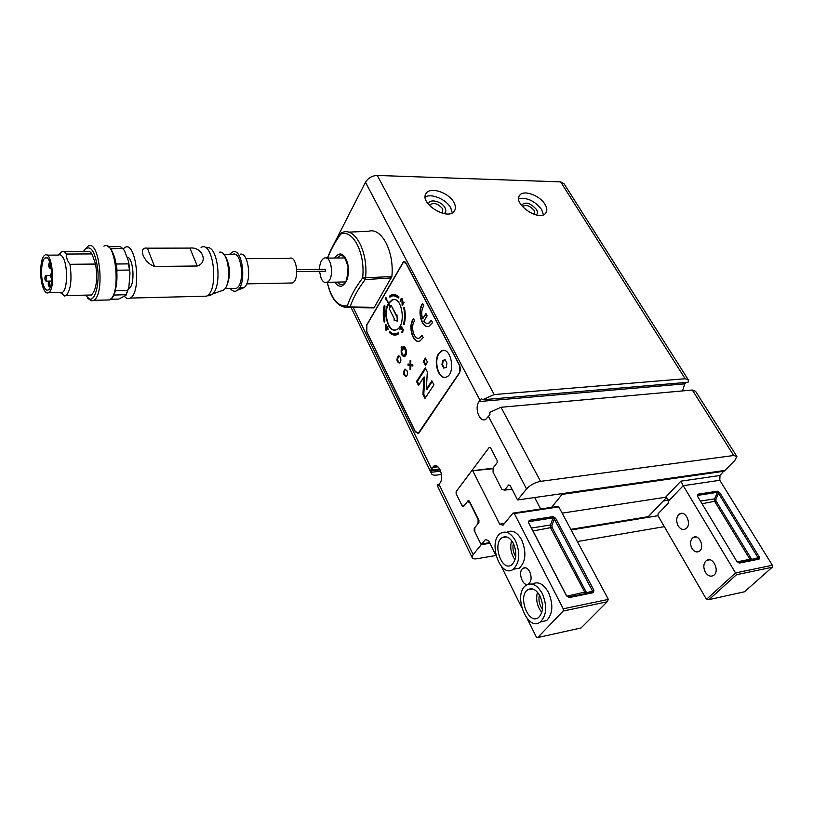 <?xml version="1.0" encoding="UTF-8"?>
<svg xmlns="http://www.w3.org/2000/svg" width="813" height="813" viewBox="0 0 813 813"><rect width="100%" height="100%" fill="white"/><g stroke="black" fill="none" stroke-linecap="round" stroke-linejoin="round"><path stroke-width="1.22" d="M517.596 499.965L724.993 470.412L734.861 460.392L736.873 456.489L733.702 455.504L540.533 481.357C534.913 482.465 530.259 484.985 526.57 488.938L517.596 499.965L510.036 485.361L508.664 484.975L504.578 490.137L501.885 489.355L493.064 472.19L493.145 467.922L497.139 462.719L497.18 460.575L490.524 447.739L489.213 447.414L456.144 491.601L456.113 493.643L462.282 506.204L463.512 506.601L467.221 501.763L469.711 502.546L478.095 519.456L478.014 523.602L474.223 528.389L474.182 530.452L481.194 544.72L473.146 554.608L439.05 484.355L438.268 485.768L437.364 484.528L437.272 485.524L472.007 557.281C472.302 558.714 473.969 559.202 477.007 558.734L495.94 555.492M439.05 484.355L439.904 483.186C444.498 477.556 439.05 462.567 433.746 466.113L430.666 470.087L439.691 469.01M331.023 249.672L327.405 258.087M430.666 470.087L431.286 473.166C431.683 474.762 433.37 475.402 436.357 475.097L441.469 474.467M482.759 399.742L688.001 382.273L482.759 399.742L481.428 398.553L479.04 401.551C474.05 407.872 479.731 423.106 485.727 419.335L489.944 414.721L489.792 412.323L501.001 407.283L692.3 390.037L695.552 391.277L736.527 455.941M688.133 382.11L688.418 380.017L685.156 378.736L560.665 181.878L377.273 175.445C372.1 175.699 368.177 177.966 365.484 182.234L333.045 245.719M479.04 401.551L684.739 383.868L685.989 382.445M688.032 379.397L564.1 183.809L560.665 181.878M685.156 378.736L494.202 394.559L483.064 399.559M370.352 307.863L349.397 307.558M327.314 282.304C331.267 298.991 337.934 306.867 347.324 305.922C350.24 296.867 355.342 287.548 362.628 277.965L391.866 276.532C394.437 251.552 381.46 227.02 368.645 231.278L348.371 232.142M391.866 276.532L373.98 307.914M415.331 431.916L366.561 331.552L366.592 325.2L403.553 261.573L405.992 262.975L459.812 365.647L459.711 372.679L419.081 432.851L418.268 433.624L415.534 431.896M391.48 277.904L365.179 279.601C358.035 288.971 353.015 298.086 350.129 306.958L374.702 307.314M374.112 307.883L349.488 307.527L350.129 306.958L347.324 305.922L349.123 307.538C338.32 307.924 331.033 299.509 327.253 282.304M341.653 232.681L340.789 234.073L342.558 232.396C355.261 226.898 368.563 252.731 365.474 278.32L365.179 279.601L362.628 277.965C365.555 253.544 352.903 228.87 340.789 234.073C334.905 242.193 330.535 250.201 327.69 258.087M522.474 206.644L522.688 206.35C526.346 204.439 530.218 205.862 534.304 210.628L534.71 214.541M474.182 530.452L474.822 530.35M663.184 501.032L668.327 500.229M481.194 544.72L489.893 543.287M571.163 529.964L657.991 515.716L658.063 513.816L668.581 502.871L668.662 500.879L667.3 498.278L665.562 497.251L562.139 513.135L665.562 497.251L680.908 481.154L683.235 485.696L719.79 480.28L772.35 565.259L772.248 567.24L744.474 591.783L708.987 599.638L706.467 599.354L657.991 515.716M474.223 528.389L474.853 528.287M665.247 498.867L667.432 498.532M467.221 501.763L469.538 501.438M462.282 506.204L463.999 505.96M504.578 490.137L511.987 489.131M403.553 261.573L404.579 261.562L403.99 261.938M417.587 433.349L418.217 433.644M429.579 205.669L429.996 204.754C434.051 202.295 438.309 203.687 442.75 208.941L442.628 213.311M428.603 204.561C428.105 198.22 441.489 200.811 444.955 207.681C446.347 210.364 446.042 212.345 444.061 213.616M425.199 196.99C431.469 193.088 446.327 199.409 450.707 207.793L452.241 212.833M453.878 202.366C455.798 205.872 455.93 208.799 454.294 211.136C447.709 221.258 418.543 202.762 426.215 193.321C430.311 186.441 448.817 192.559 453.878 202.366M521.468 205.415C525.117 201.36 530.106 202.701 536.417 209.429C537.81 211.868 537.759 213.707 536.245 214.957M518.674 198.819C527.088 197.254 534.741 200.821 541.621 209.53L543.409 214.784M544.995 204.378C547.19 208.108 547.373 211.106 545.543 213.352C538.795 222.03 512.038 203.047 519.812 195.13C523.857 189.551 539.923 195.506 544.995 204.378M473.146 554.608L472.007 557.281M577.372 541.549L664.323 526.651M684.739 383.868L682.544 390.911M437.75 486.499L437.272 485.524M147.366 248.178C137.377 246.4 143.738 263.036 154.521 266.44L147.366 248.178L189.876 248.087C202.031 246.349 208.809 262.436 197.285 265.993L154.521 266.44M95.609 264.052L91.95 253.92L66.412 254.042C66.138 257.457 67.327 260.871 69.969 264.286L95.609 264.052C97.773 279.448 96.381 289.763 91.432 294.997L88.597 295.058M60.111 292.436L62.418 292.385C67.753 289.956 67.997 264.438 62.692 257.04C61.331 254.957 59.959 254.317 58.566 255.089L47.002 255.15M66.412 254.042C64.796 251.613 63.18 250.861 61.554 251.766L58.394 255.089M60.477 292.426L64.562 296.013L66.077 295.586C70.812 290.292 72.113 279.865 69.969 264.286M91.95 253.92C90.294 251.522 88.607 250.78 86.92 251.674L64.207 251.756M85.202 295.139L89.816 299.255C95.273 300.129 99.41 284.337 97.682 268.392C94.857 250.8 90.517 244.561 84.654 249.672L83.475 251.684M87.794 298.361L91.463 300.861L93.678 300.332C105.385 294.906 99.43 238.25 88.038 246.217L85.619 248.565M115.588 289.316L116.92 271.623L115.883 262.914M123.109 248.971L124.511 250.689L122.58 248.372L110.639 248.788M108.281 246.654L120.354 246.634L122.58 248.372M128.454 263.89L128.617 261.532L129.999 273.117L128.454 263.89L116.289 264.001L116.035 263.31M110.7 299.275L118.728 299.072L125.985 295.322L126.056 294.682L113.79 295.078M129.186 270.048L117.021 270.201L116.96 271.125M115.548 289.977L115.487 290.729L127.59 290.475L128.871 287.396L129.999 273.117M43.374 284.967C44.857 289.245 46.514 290.902 48.343 289.936C54.684 286.745 51.229 253.209 45.061 257.934C41.3 259.784 40.304 276.288 43.374 284.967M42.815 286.847C44.563 291.867 46.504 293.818 48.648 292.68C56.077 288.94 52.032 249.621 44.806 255.16C40.386 257.335 39.217 276.664 42.815 286.847M61.514 293.097L60.975 293.107M124.369 296.288C126.289 298.523 128.23 299.123 130.192 298.076C141.919 292.985 136.289 240.069 124.846 247.518L123.088 248.951M124.511 250.689L128.617 261.532M125.985 295.322L128.871 287.396M50.142 263.473L49.288 262.64C48.374 265.17 48.567 267.01 49.847 268.178L50.142 263.473M46.27 276.511L45.426 275.668C44.542 278.178 44.735 279.997 45.995 281.146L46.27 276.511M51.758 273.229L51.27 273.097C50.365 275.485 50.528 277.345 51.778 278.676M49.654 282.172L48.8 281.318C47.906 283.849 48.099 285.678 49.38 286.826L49.654 282.172M126.056 294.682L127.59 290.475M113.983 294.956L115.487 290.729M117.021 270.201L116.289 264.001M319.479 271.288L321.206 278.595C322.832 281.806 324.753 283.046 326.968 282.304C334.661 279.835 331.765 254.52 324.214 258.107C321.328 259.632 319.733 263.371 319.438 269.347M325.444 271.207L325.403 269.266L296.775 269.631M290.058 283.026L292.284 282.985C299.743 280.475 296.836 254.713 289.509 258.361L246.034 258.686M239.5 287.893L244.052 287.629C252.091 282.304 248.737 252.111 240.343 254.144M230.252 288.493C232.609 291.471 235.028 292.05 237.508 290.221C246.705 284.113 242.843 249.195 233.26 251.603L229.307 254.469M233.301 288.432L236.126 288.371C245.567 284.926 241.634 249.449 232.396 254.459L224.042 254.499M128.627 288.463L129.013 288.29C135.466 285.658 133.566 256.756 126.96 257.152M442.638 360.464L445.148 359.712L446.947 363.177L446.215 367.385L443.695 368.106L441.916 364.651L442.638 360.464L445.219 359.844M443.461 350.484L441.977 350.901L438.878 353.929C433.898 361.49 438.298 378.035 445.158 377.354M405.189 261.928L404.579 262.02M418.248 433.207L418.766 433.238M444.264 367.943L442.546 364.61L443.268 360.423M402.313 304.519L402.364 305.373M403.98 302.375L402.303 304.519L402.486 299.733L402.11 298.534L400.789 299.052L400.159 301.471L401.002 299.651L401.947 299.57L402.14 305.749L404.051 302.517L403.787 302.009L402.303 304.519M401.795 298.493L400.616 300.475M401.947 299.57L402.435 301.034M422.78 303.818C417.791 310.739 421.429 326.877 427.912 326.43M427.76 323.361L429.132 323.086L431.571 320.657M426.114 313.889L422.669 318.828C421.104 313.808 421.48 309.458 423.797 305.769L422.608 303.483C416.581 311.023 422.049 329.844 429.234 326.074L432.577 322.609L431.368 320.271L428.715 323.107C426.947 323.787 425.331 323.127 423.858 321.135L427.13 315.84L425.921 313.533L422.669 318.828M386.368 325.769L386.47 329.163L387.334 327.7L386.368 325.769M386.805 326.643L386.856 328.503M403.533 324.082C404.894 318.828 404.945 313.411 403.675 307.832L404.305 307.375C405.646 313.32 405.596 319.092 404.142 324.682L403.533 324.082L404.234 324.346M404.356 307.629L404.091 307.822C405.362 313.401 405.311 318.818 403.949 324.062M386.053 324.824L386.236 330.007M387.222 328.33L387.933 329.753L388.248 329.235L387.537 327.802L388.045 326.948L387.74 326.338L387.232 327.202L385.87 324.458L385.565 324.976L386.012 330.393L387.222 328.33L388.167 329.367M387.923 326.704L387.232 327.202M406.947 370.525L404.813 369.275C402.77 372.832 403.218 375.23 406.154 376.46C407.628 375.189 407.892 373.208 406.947 370.525M400.331 357.202L398.258 355.972C396.216 359.478 396.632 361.866 399.518 363.126C400.992 361.866 401.266 359.885 400.331 357.202M384.315 305.241C382.943 310.729 382.903 316.359 384.203 322.141L384.793 321.704L384.905 305.82L384.315 305.241M389.651 331.45L389.366 332.507C391.907 334.997 394.549 335.678 397.293 334.57L398.644 333.808L398.37 332.649L397.09 333.381C394.518 334.417 392.039 333.777 389.651 331.45M401.754 350.535L401.226 349.478C400.829 354.143 401.957 356.47 404.579 356.47C407.943 355.19 406.195 345.139 402.923 346.866L403.319 347.994C406.073 349.57 406.429 351.999 404.366 355.271C402.567 355.383 401.693 353.807 401.754 350.535M408.004 363.99L407.994 365.22L410.057 365.586L410.026 369.285L410.717 369.407L410.748 365.698L412.831 366.063L412.841 364.824L410.758 364.468L410.799 360.748L410.108 360.637L410.067 364.346L408.004 363.99M390.047 307.466L388.208 303.818C382.364 313.544 388.726 333.696 396.459 329.682C406.754 326.074 402.11 295.017 392.049 299.946L388.584 303.168L390.423 306.816L391.185 305.505L396.388 315.82L396.968 314.844L397.293 321.145L393.899 320.027L394.468 319.062L389.285 308.757L390.047 307.466M423.919 377.08L422.963 394.386L424.965 398.411L433.908 384.854L431.866 380.819L426.337 389.234L427.313 371.836L425.301 367.852L416.53 381.48L418.502 385.453L423.919 377.08L424.762 377.019L423.797 394.325L425.463 397.659M401.134 347.344L402.547 350.179L403.035 349.387L401.622 346.551L401.134 347.344L402.781 349.793M399.915 329.417L400.758 327.639L401.703 327.588L401.388 329.641L402.313 329.133L403.065 330.566L401.592 332.151L402.059 332.903L403.492 329.966L402.598 328.503L402.12 328.798L401.815 326.643L400.118 327.598L399.996 329.407M385.596 299.082L386.002 299.885L385.951 298.645L387.933 302.568L385.85 297.314L385.972 299.072M389.63 296.034L389.894 297.172L391.571 296.206C394 295.282 396.358 295.891 398.665 298.015L398.959 296.928C396.51 294.662 394 294.021 391.419 295.007L389.63 296.034L390.25 296.918M425.423 358.076L423.299 361.399L425.341 365.423L427.465 362.1L425.423 358.076M414.61 320.85L413.441 318.574C407.537 325.952 412.984 344.692 420.016 340.932L423.207 337.598L422.018 335.291L419.518 337.954C414.142 340.83 410.016 326.359 414.61 320.85M438.878 353.299L438.451 353.96C432.75 362.578 439.325 381.134 446.672 376.907C456.164 372.994 450.768 345.871 441.55 350.921L439.305 353.269M366.856 325.068L366.815 331.755L415.24 431.368L418.329 433.166L459.375 372.811C460.605 370.545 460.646 368.076 459.487 365.403L406.083 263.514L403.512 262.04L366.856 325.068M393.777 294.55L390.037 296.023M398.746 297.71L393.797 295.78M423.299 361.399L424.132 361.348L425.819 364.671M425.778 358.777L424.132 361.348M419.518 337.954L422.221 335.678M413.614 318.909C408.715 325.698 412.374 341.775 418.746 341.277M441.916 364.651L442.546 364.61M384.64 305.556L384.549 321.877M389.966 331.755L389.773 332.487L395.301 335.078M395.23 333.858L398.431 332.873M404.163 355.342L404.783 355.251C406.835 351.988 406.49 349.56 403.746 347.974M402.781 346.927L403.726 347.974M401.52 350.068C401.307 353.696 402.211 355.87 404.234 356.582M408.421 364.061L408.411 365.189L410.474 365.555L410.717 369.315M410.067 364.346L410.514 360.698M410.748 365.698L412.831 365.962M397.293 321.145L396.968 314.844M391.185 305.505L396.612 315.434M388.584 303.168L390.647 306.43M388.401 304.204C383.533 313.066 387.984 330.586 395.016 330.058M393.878 299.601L392.466 299.936L388.99 303.147M422.963 394.386L423.797 394.325M416.53 381.48L417.354 381.429L418.99 384.701M425.646 368.543L417.354 381.429M426.337 389.234L427.181 389.173L432.211 381.5M400.118 327.598L400.372 328.452M400.87 326.694L400.535 327.578M401.602 329.295L402.72 328.665M401.592 332.151L402.384 332.751M402.75 331.379L402.841 331.887M402.364 329.174L403.4 330.403M385.545 297.843L388.157 302.192M404.813 369.275L405.636 369.224C403.715 371.785 403.878 374.204 406.144 376.46M398.258 355.972L399.081 355.931C397.161 358.452 397.303 360.86 399.518 363.126M493.135 468.684L471.692 470.829L456.144 491.601L456.113 493.643L461.682 504.985L464.142 505.777L468.085 500.635L469.335 501.021L478.938 520.411L478.898 522.485L474.863 527.576L474.802 531.702L480.574 543.46L481.845 543.907L485.381 539.568L488.613 540.696L495.95 555.513M501.326 566.366L521.611 607.321M527.241 618.693L536.285 636.945L537.708 637.555L563.165 611.041L563.226 608.805L514.314 513.552L512.942 513.125L503.003 525.249L499.66 524.151L472.953 471.184M528.511 522.525L529.222 520.31L528.511 522.525L566.468 595.817L569.293 597.555L568.45 597.016L592.484 592.159L593.338 592.687L569.293 597.555M528.856 523.003L566.631 595.919M593.338 592.687L593.937 590.289L592.535 591.041L592.484 592.159M529.222 520.31L552.972 516.631L553.084 517.871L529.324 521.57M531.458 528.023L550.452 525.005L553.084 517.871L554.314 519.019L551.905 525.513L552.068 527.373L586.071 591.813L587.332 592.606L592.535 591.041L554.314 519.019L555.665 518.298L593.937 590.289M493.145 468.186L471.692 470.829M570.828 529.344L648.246 516.682L666.355 497.719M542.474 609.252C539.324 604.882 538.297 600.096 539.395 594.892M541.814 612.504C537.088 606.376 535.635 599.598 537.454 592.189M515.727 556.59C513.145 552.484 512.363 548.084 513.369 543.379M515.036 559.822C510.95 553.897 509.802 547.484 511.611 540.584M537.708 637.555L581.061 627.961L607.118 601.833L608.368 599.405L558.795 506.895L557.393 506.489L512.942 513.125M529.69 571.681C531.814 576.925 531.509 580.96 528.765 583.775C523.216 588.155 517.17 571.864 522.983 568.297C525.401 566.986 527.637 568.114 529.69 571.681M532.251 584.13C538.043 580.99 543.45 583.724 548.46 592.352C553.48 604.506 552.881 613.917 546.641 620.563L540.34 621.986M506.804 532.291C512.18 529.497 517.139 532.027 521.661 539.883C526.611 552.169 525.838 561.59 519.355 568.155L513.318 569.242M607.118 601.833L563.165 611.041M504.517 523.409L499.66 524.151M558.795 506.895L514.314 513.552M555.665 518.298L552.972 516.631M608.368 599.405L563.226 608.805M551.905 525.513L550.452 525.005L550.716 528.104L585.502 593.571M540.015 596.041C543.806 605.289 543.338 612.433 538.623 617.463C528.765 625.624 517.353 596.427 527.667 589.821C532.078 587.342 536.194 589.415 540.015 596.041M542.291 593.561C547.312 605.776 546.712 615.207 540.493 621.874C527.403 632.687 512.363 594.049 526.021 585.37C531.814 582.108 537.241 584.842 542.291 593.561M513.399 543.44C517.129 552.779 516.54 559.933 511.631 564.903C501.865 572.332 491.977 543.572 502.149 537.647C506.225 535.513 509.975 537.444 513.399 543.44M515.554 540.889C520.493 553.226 519.72 562.677 513.257 569.252C500.3 579.1 487.272 541.041 500.737 533.257C506.093 530.462 511.031 533.003 515.554 540.889M489.578 542.647L481.845 543.907M719.779 492.698L759.322 557.017L758.041 557.698L759.068 559.12L739.454 563.094L736.903 561.529L697.473 496.174L697.839 494.213L717.351 491.194L718.54 493.359L719.779 492.698L717.351 491.194M759.068 559.12L759.322 557.017M668.662 500.879L683.235 485.696L735.541 572.931L772.35 565.259M751.212 558.602L716.05 501.011L715.897 499.324L718.54 493.359L758.041 557.698L752.533 559.273L751.212 558.602L749.942 559.273L714.81 501.672L714.556 498.867L717.442 492.322L697.93 495.351L697.839 494.213M750.795 560.167L749.942 559.273L737.361 561.803M738.671 562.616L758.173 558.673M697.666 496.489L697.93 495.351M540.696 508.979L534.669 497.536M562.738 493.532L551.59 507.353M678.164 525.848C680.359 529.172 682.839 530.178 685.603 528.877C692.28 525.32 685.969 509.751 679.607 513.948C676.294 516.753 675.816 520.716 678.164 525.848M691.954 548.48C694.099 551.702 696.507 552.667 699.15 551.366C705.359 547.881 699.078 533.419 693.174 537.495C690.176 540.106 689.77 543.775 691.954 548.48M705.369 572.261C707.818 575.909 710.532 576.976 713.499 575.462C720.237 571.488 712.95 555.797 706.568 560.411C703.387 563.257 702.991 567.21 705.369 572.261M708.987 599.638L736.466 574.74L735.541 572.931L706.467 599.354M724.231 470.524L720.003 475.483L719.79 480.28M736.466 574.74L772.248 567.24M680.908 481.154L720.003 475.483M562.718 494.294L724.2 471.215M437.861 484.934L438.735 484.822M431.439 468.664L353.015 307.009M431.073 470.91L440.118 469.823M431.317 472.282L440.666 471.144M432.272 467.495L437.943 466.814M494.202 394.559L377.273 175.445M479.985 400.23L365.484 182.234M526.57 488.938L488.471 416.388M540.533 481.357L501.001 407.283M733.702 455.504L692.3 390.037M335.047 282.152C336.999 285.363 339.214 286.684 341.704 286.115C347.578 282.558 349.56 274.865 347.649 263.036C343.95 252.955 339.6 251.288 334.59 258.036M337.385 282.101C339.356 284.57 341.45 285.2 343.665 284.001C346.074 283.493 347.537 277.904 348.055 267.203C345.454 257.65 342.893 253.747 340.403 255.475L336.938 258.016M343.096 255.932L340.403 255.475L343.238 256.034M197.285 265.993L189.876 248.087M105.903 300.027L109.552 299.926C121.533 294.53 115.588 238.29 103.912 246.197M202.488 296.278L206.39 296.176C219.297 291.217 213.697 240.211 201.075 247.376M226.908 285.404C230.557 276.014 230.262 266.725 226.034 257.538M221.004 291.054L223.565 290.058C232.457 284.194 228.656 249.682 219.408 252.213M208.585 295.78L211.898 294.58C222.711 287.396 218.006 244.571 206.787 247.792M532.982 530.96L552.068 527.373M566.976 596.122L586.071 591.813M587.332 592.606L587.047 593.256M752.533 559.273L752.33 559.852M716.05 501.011L702.036 503.735M715.897 499.324L714.556 498.867L700.45 501.113M439.091 484.304L437.516 484.507M350.84 306.968L431.286 473.166M436.175 465.829L433.746 466.113M340.84 233.422C334.834 241.705 330.393 249.937 327.527 258.087M425.687 194.256L426.215 193.321M519.131 196.218L519.812 195.13M61.158 292.751L64.562 296.013M89.816 299.255L91.463 300.861M93.678 300.332L109.552 299.926C112.214 297.233 112.895 300.597 116.422 285.515C117.539 275.678 116.94 266.237 114.603 257.182C110.334 246.176 109.582 248.097 107.773 246.39M45.061 257.934L46.941 257.924M48.648 292.68L62.418 292.385M66.077 295.586L91.432 294.997M130.192 298.076L206.39 296.176L223.565 290.058C224.805 288.645 226.593 289.123 228.819 277.731C229.54 266.136 227.569 258.036 222.914 253.432M51.219 268.158L49.847 268.178M50.65 275.597L45.752 275.668M51.585 281.054L45.995 281.146M51.554 281.268L49.126 281.308M50.365 286.806L49.38 286.826M326.968 282.304L345.474 281.948M326.46 258.097L345.047 257.955M296.816 271.603L325.627 271.207M246.705 283.869L292.284 282.985M244.052 287.629L237.508 290.221M225.069 288.605L236.126 288.371M418.888 433.105L418.329 433.166M525.625 567.82L522.983 568.297M532.485 588.886L527.667 589.821M546.641 620.563L540.493 621.874M506.631 536.926L502.149 537.647M519.355 568.155L513.257 569.252M679.607 513.948L682.564 513.46M693.174 537.495L696.019 536.986M706.568 560.411L709.739 559.791"/></g></svg>

